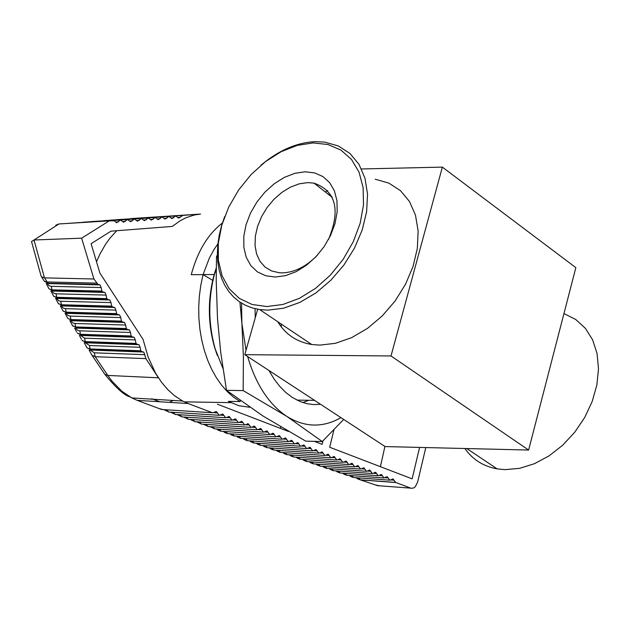<?xml version="1.0" encoding="UTF-8"?>
<svg xmlns="http://www.w3.org/2000/svg" width="630" height="630" viewBox="0 0 630 630"><rect width="100%" height="100%" fill="white"/><g stroke="black" fill="none" stroke-linecap="round" stroke-linejoin="round"><path stroke-width="0.94" d="M563.952 313.567L575.686 319.457L585.372 328.325L592.61 339.83L597.051 353.501L598.5 368.763L596.87 384.969L592.216 401.428L584.735 417.422L574.733 432.243L562.661 445.26L549.037 455.892L534.46 463.696L519.569 468.342L505 469.641L497.117 468.877C483.446 466.397 472.697 459.609 464.877 448.505M327.624 190.551L325.308 191.961M277.704 321.67C285.437 334.404 296.785 342.019 311.732 344.508L319.812 345.13L335.522 343.295L351.666 337.633L367.463 328.403L382.158 316.016L395.049 301.069L405.515 284.272L413.067 266.427L417.336 248.393L418.147 231.021L415.477 215.137L409.476 201.474L400.459 190.638L388.852 183.117L375.228 179.219M260.922 165.265C278.625 150.365 296.801 142.49 315.465 141.64L324.678 142.112L338.373 145.963L349.996 153.492L359.013 164.375L364.959 178.156L367.542 194.19L366.613 211.751L362.195 230.013L354.485 248.102L343.83 265.151L330.75 280.342L315.874 292.958L299.904 302.384L283.626 308.204L267.789 310.157L259.67 309.574L252.276 307.928L245.401 305.243L239.132 301.557L233.541 296.927L228.706 291.414L224.674 285.091L221.492 278.043L219.193 270.349L217.815 262.119L217.358 253.449L217.83 244.448L219.216 235.226L221.508 225.902L224.666 216.586M266.868 306.55L252.071 304.471L239.266 298.376L229.084 288.603L222.02 275.672L218.374 260.261L218.319 243.133L221.823 225.13L228.706 207.136L238.612 190.016L251.063 174.597L265.466 161.619L281.13 151.704L297.297 145.365L313.181 142.923L328.002 144.53L341.011 150.137L351.548 159.5L359.053 172.179L363.116 187.559L363.51 204.868L360.187 223.233L353.288 241.7L343.177 259.316L330.364 275.145L315.528 288.375L299.431 298.313L282.933 304.471L266.868 306.55M275.223 277.035L285.532 275.656L296.108 271.672L306.408 265.285L315.898 256.804L324.096 246.669L330.577 235.4L335.01 223.579L337.176 211.814L336.963 200.694L334.396 190.803L329.616 182.621L322.883 176.55L314.543 172.888L305.007 171.801L294.777 173.337L284.343 177.392L274.215 183.763L264.907 192.142L256.851 202.112L250.457 213.176L246.031 224.8L243.794 236.415L243.873 247.456L246.259 257.363L250.858 265.647L257.442 271.892L265.702 275.751L275.223 277.035M317.575 254.985C306.479 266.498 294.683 272.459 282.193 272.877L279.271 272.759L271.609 270.955L265.08 267.096L260.009 261.363L256.607 254.04L255.04 245.487L255.378 236.1L257.591 226.335L261.568 216.641L267.128 207.467L274.003 199.253L281.886 192.378L290.391 187.157L299.14 183.85L307.708 182.605L314.031 183.133C335.955 191.04 340.767 209.837 328.474 239.534M257.678 309.243L244.786 354.674L391.002 355.966L442.362 167.115L361.494 168.966M442.362 167.115L575.844 267.648L528.617 450.048L385.135 446.576L244.786 354.674M391.002 355.966L528.617 450.048M216.271 267.907L214.302 274.097C207.609 298.628 207.719 323.088 214.617 347.484L222.918 368.416M215.326 349.366C208.081 323.741 207.971 298.037 214.995 272.262L216.271 268.112M239.92 302.101L241.896 323.481L241.558 303.148M217.303 355.407L214.617 347.484M246.023 350.319L241.896 323.481L243.408 357.084L243.164 390.592L286.863 416.43C268.947 404.452 255.875 384.489 247.637 356.541M340.932 417.635C322.962 427.92 304.936 427.518 286.863 416.43L322.261 441.535L343.681 419.438M331.766 196.473L327.183 193.426M322.261 441.535L305.755 441.142L262.93 415.965L226.501 390.34L220.689 352.099L217.5 318.615L216.208 280.279L216.515 256.26L217.374 255.095M281.437 327.127L281.106 323.954M255.063 308.684L255.252 317.803M268.947 370.495L273.979 378.89L279.618 386.245L285.776 392.474L292.359 397.475L300.226 401.586L306.928 403.68L313.724 404.578L320.52 404.271M302.841 402.546L308.818 400.294M243.164 390.592L226.501 390.34M217.405 256.26L216.515 256.26M214.176 274.523L203.096 274.578L204.002 275.184M217.893 243.865L214.011 249.543L209.404 257.954L203.096 274.578M358.675 477.879L360.423 479.902L357.328 478.761M355.674 477.658L360.171 479.792L395.616 482.423L393.978 480.162L391.065 479.95M90.114 348.965L91.153 349.808L141.845 351.635L140.821 350.784L90.106 348.965L89.436 345.508L140.128 347.295L140.821 350.784M82.097 340.334L86.334 342.492L137.025 344.248L136.001 343.397L85.278 341.641L87.688 342.783M77.285 332.994L81.538 335.152L132.19 336.845L131.166 335.987L80.475 334.302L82.884 335.451M75.702 326.946L76.758 327.797L127.347 329.419L126.315 328.553L75.687 326.946L75.001 323.474L125.614 325.048L126.315 328.553M70.938 319.567L71.993 320.426L122.488 321.969L121.448 321.103L70.922 319.567L70.237 316.087L120.747 317.591L121.448 321.103M62.968 310.842L67.252 313.031L117.613 314.496L116.574 313.63L66.181 312.173L68.615 313.33M58.236 303.416L62.535 305.621L112.731 307.015L111.683 306.141L61.457 304.755L63.898 305.92M56.763 297.313L59.204 298.486M53.715 296.265L57.834 298.187L107.824 299.502L106.785 298.628L56.747 297.313L56.046 293.808L106.076 295.092L106.785 298.628M49.014 288.8L53.156 290.729L102.918 291.974L101.863 291.091L52.077 289.855L54.526 291.036L103.895 292.273M91.996 350.075L143.797 352.068L145.9 358.612L158.421 377.803L107.801 375.441L112.227 381.426L121.984 391.34L131.828 397.932L182.708 401.05L174.494 395.703L167.635 389.482L161.327 381.993L155.531 373.062L148.184 357.21L143.073 339.42L99.934 273.136L91.082 243.708L110.982 231.171L172.321 226.422L179.967 220.862L185.968 217.736L194.221 215.011L200.513 214.066L182.897 215.381L178.621 218.09L175.723 215.948L171.825 218.602L168.911 216.452L165.005 219.114L162.083 216.964L158.154 219.626L155.224 217.476L151.279 220.146L148.341 217.988L144.38 220.657L141.427 218.5L137.45 221.185L134.489 219.019L130.497 221.705L127.52 219.539L123.511 222.225L120.527 220.059L116.503 222.752L114.353 220.823L109.25 220.862L81.632 238.179L93.933 278.995L97.989 284.421L48.494 283.256L44.336 281.311L47.1 281.964L48.408 283.209L49.864 283.563L98.981 284.728M145.9 358.612L95.217 356.722L91.941 355.162L89.082 350.052L90.374 350.138L94.279 352.816L144.939 354.674M143.797 352.068L141.845 351.635M87.192 342.759L85.546 342.846L89.436 345.508M140.128 347.295L139.017 344.704L137.025 344.248M82.412 335.428L80.742 335.522L84.601 338.184L135.3 339.901L136.001 343.397M135.3 339.901L134.19 337.302L132.19 336.845M77.647 328.08L75.962 328.151L76.261 328.876L77.451 330.175L79.451 330.813L130.465 332.482L131.166 335.987M130.465 332.482L129.355 329.884L127.347 329.411M72.907 320.709L71.198 320.788L71.733 321.883L72.993 323.001L75.001 323.474M125.614 325.048L124.496 322.434L122.488 321.969M68.19 313.315L66.457 313.401L66.969 314.496L68.229 315.622L70.237 316.087M120.747 317.591L119.629 314.976L117.613 314.496M63.488 305.912L61.732 305.991L61.984 306.708L63.15 308.023L65.142 308.661L115.873 310.11L116.574 313.63M115.873 310.11L114.747 307.487L112.731 307.015M58.803 298.478L57.023 298.565L57.259 299.274L58.425 300.605L60.417 301.234L110.982 302.613L111.683 306.141M110.982 302.613L109.856 299.982L107.824 299.502M54.149 291.029L52.337 291.123L52.794 292.21L54.038 293.352L56.046 293.808M106.076 295.092L104.942 292.462L102.918 291.974M49.502 283.555L47.675 283.65L47.88 284.358L49.022 285.697L51.014 286.327L101.154 287.548L101.863 291.091M101.154 287.548L100.02 284.91L97.989 284.421M180.448 217.263L177.904 217.421M173.667 217.775L171.108 217.933M166.848 218.287L164.28 218.445M160.012 218.799L157.429 218.957M153.145 219.311L150.554 219.468M146.247 219.831L143.648 219.988M139.332 220.343L136.718 220.508M132.379 220.87L129.764 221.028M125.409 221.39L122.779 221.547M118.409 221.917L115.763 222.075M214.05 412.713L217.445 412.926L216.539 411.721L212.373 412.737L188.205 403.547L137.206 400.349L161.571 409.484L212.373 412.737M220.476 415.146L223.847 415.367L222.965 414.178L219.177 415.288L217.445 412.926M226.871 417.58L230.233 417.8L229.351 416.611L225.571 417.722L223.847 415.367M234.746 418.958L235.683 419.021L231.942 420.147L230.233 417.8M241.085 421.376L242.022 421.431L238.298 422.565L235.707 419.029M245.928 424.817L249.228 425.029L248.354 423.856L244.621 424.966L242.046 421.446M253.701 426.171L254.622 426.234L250.921 427.368L249.228 425.029M259.969 428.565L260.891 428.62L257.205 429.755L254.646 426.25M264.773 431.967L268.018 432.188L267.159 431.015L263.458 432.133L260.914 428.636M271.002 434.338L274.231 434.558L273.373 433.385L269.695 434.503L268.018 432.188M277.216 436.7L280.429 436.913L279.57 435.747L275.909 436.866L274.231 434.558M284.831 438.031L285.729 438.086L282.098 439.22L280.429 436.913M290.989 440.37L291.879 440.433L288.257 441.567L285.752 438.102M295.714 443.725L298.88 443.945L298.029 442.78L294.407 443.906L291.903 440.449M303.235 445.04L304.117 445.095L300.526 446.237L298.88 443.945M307.936 448.363L311.062 448.584L310.228 447.434L306.621 448.552L304.14 445.111M314.016 450.678L317.126 450.891L316.291 449.741L312.7 450.867L311.062 448.584M321.442 451.97L322.308 452.033L318.756 453.167L317.126 450.891M326.104 455.269L329.183 455.482L328.356 454.34L324.789 455.466L322.332 452.041M332.112 457.553L335.176 457.766L334.349 456.624L330.805 457.75L329.183 455.482M338.105 459.829L341.153 460.042L340.334 458.9L336.79 460.026L335.176 457.766M344.075 462.097L347.106 462.31L346.287 461.176L342.759 462.302L341.153 460.042M350.02 464.357L353.036 464.57L352.225 463.436L348.705 464.562L347.106 462.31M357.273 465.617L358.108 465.672L354.635 466.814L353.036 464.57M363.171 467.862L364.006 467.925L360.541 469.059L358.131 465.688M369.054 470.098L369.873 470.161L366.424 471.295L364.03 467.933M373.598 473.311L376.559 473.524L375.748 472.405L372.291 473.532L369.897 470.169M379.441 475.532L382.386 475.745L381.583 474.626L378.126 475.752L376.559 473.524M386.552 476.768L383.953 477.965L382.386 475.745M393.978 480.162L393.151 479.028L389.75 480.17L387.387 476.839M249.803 407.279L238.857 405.72L228.375 401.357L240.14 401.554L233.588 397.199L227.383 391.718L221.61 385.182L216.35 377.677L211.672 369.29L207.632 360.124L204.293 350.296L201.702 339.948L199.899 329.199L198.891 318.205L198.71 307.101L199.356 296.037L200.812 285.169L203.073 274.625L191.252 274.688C197.489 251.449 207.868 234.234 222.39 223.028M182.708 401.05L188.205 403.547M169.801 402.113L173.281 400.475M92.5 350.099L87.231 348.012L86.231 346.626M134.159 337.286L79.419 335.404L81.396 339.294M129.315 329.86L74.616 328.049L76.584 331.947M72.489 325.631L78.112 328.096M67.922 318.536L73.356 320.725M93.933 278.995L44.478 277.877L41.548 276.822L41.052 275.948L31.524 241.55L34.012 239.998L81.632 238.179M49.731 283.287L49.998 283.705M54.408 290.761L54.676 291.178M59.11 298.218L59.37 298.628M63.827 305.652L64.087 306.062M68.568 313.071L68.828 313.472M73.332 320.465L73.584 320.859M113.085 220.571L58.968 223.957L109.25 220.862M322.977 440.819L322.119 444.347L314.307 441.347M288.493 431.455L217.405 404.2M395.616 482.423L411.193 488.305L413.65 487.974L415.343 486.683L417.643 481.997L425.801 447.56M419.596 447.41L412.13 478.855L329.687 447.245L333.955 429.715M158.925 408.5L162.926 409.571M151.68 398.727L159.823 401.767M375.126 484.84L379.299 485.785M380.41 466.688L384.914 446.434M280.35 428.329L280.665 426.88M58.968 223.957L34.012 239.998L44.478 277.877M96.508 261.757L99.989 253.992L105.383 244.55L109.943 238.195L116.7 230.73M57.873 283.476L58.141 283.902M62.567 290.966L62.835 291.383M67.284 298.431L67.544 298.848M72.017 305.881L72.277 306.29M76.773 313.307L77.033 313.709M81.546 320.717L81.805 321.111M297.872 442.709L297.266 442.669M116.022 336.68L110.321 336.113M104.265 373.503L104.887 374.417C125.661 399.593 129.748 395.538 131.828 397.932L137.206 400.349M212.68 280.342L203.073 274.625M240.14 401.554L240.369 400.656M55.747 225.201L58.873 223.965M385.261 477.745L388.19 477.957M367.739 471.083L370.708 471.295M361.856 468.846L364.841 469.066M355.95 466.602L358.95 466.822M320.072 452.978L323.166 453.19M301.841 446.048L304.983 446.268M289.572 441.394L292.753 441.606M283.405 439.047L286.603 439.267M258.513 429.597L261.773 429.81M252.228 427.211L255.512 427.423M239.597 422.415L242.92 422.628M233.25 419.997L236.589 420.218M69.552 223.256L120.527 220.059M76.23 222.784L127.52 219.539M83.38 222.169L134.489 219.019M90.161 221.666L141.427 218.5M96.595 221.264L148.341 217.988M103.745 220.65L155.224 217.476M110.549 220.146L162.083 216.964M117.361 219.634L168.911 216.452M123.858 219.24L175.723 215.948M49.14 288.879L52.038 289.855L51.353 286.351M53.834 296.344L56.732 297.313M58.543 303.786L61.441 304.755L60.756 301.258M63.276 311.204L66.166 312.173L65.489 308.684M68.024 318.607L70.914 319.567M72.796 325.986L75.679 326.946M77.584 333.349L80.467 334.302L79.797 330.837M82.396 340.688L85.278 341.641L84.601 338.184M87.231 348.012L90.106 348.965M166.863 409.823L168.509 412.028L219.177 415.288M163.745 409.626L169.06 412.059M173.447 412.343L175.061 414.445L225.571 417.722M170.415 412.146L175.597 414.485M180.007 414.768L181.605 416.863L231.942 420.147M176.975 414.572L182.133 416.902M186.567 417.186L188.157 419.281L238.298 422.565M183.535 416.989L188.677 419.312M193.126 419.604L194.717 421.683L244.621 424.966M190.102 419.407L195.229 421.714M199.694 422.005L201.277 424.077L250.921 427.368M196.67 421.809L201.781 424.108M206.27 424.407L207.845 426.471L257.205 429.755M203.246 424.21L208.333 426.502M212.845 426.801L214.413 428.849L263.458 432.133M209.821 426.597L214.893 428.88M219.421 429.188L220.98 431.227L269.695 434.503M217.909 430.054L220.98 431.227M220.949 431.227L221.461 431.259M226.005 431.566L227.556 433.598L275.909 436.866M224.493 432.432L227.556 433.598M227.517 433.598L228.029 433.629M232.596 433.936L234.139 435.96L282.098 439.22M231.076 434.802L234.139 435.96M234.1 435.96L234.596 435.991M239.187 436.306L240.723 438.322L288.257 441.567M237.667 437.157L240.723 438.322M240.676 438.315L241.172 438.354M245.787 438.669L247.314 440.669L294.407 443.906M244.267 439.519L247.314 440.669M247.267 440.669L247.755 440.701M252.386 441.024L253.906 443.016L300.526 446.237M250.866 441.866L253.906 443.016M253.858 443.016L254.339 443.048M258.993 443.37L260.505 445.355L306.621 448.552M257.473 444.213L260.505 445.355M260.45 445.355L260.93 445.386M265.6 445.709L267.112 447.686L312.7 450.867M264.08 446.544L267.112 447.686M267.049 447.686L267.522 447.717M272.215 448.048L273.719 450.017L318.756 453.167M270.695 448.875L273.719 450.017M273.656 450.009L274.121 450.048M278.838 450.371L280.326 452.34L324.789 455.466M277.318 451.206L280.326 452.34M280.263 452.332L280.728 452.364M285.461 452.694L286.949 454.655L330.805 457.75M283.941 453.521L286.949 454.655M286.878 454.647L287.335 454.679M292.092 455.017L293.572 456.963L336.79 460.026M290.572 455.837L293.572 456.963M293.501 456.955L293.95 456.986M298.722 457.325L300.195 459.262L342.759 462.302M297.202 458.144L300.195 459.262M300.124 459.262L300.573 459.294M305.361 459.632L306.834 461.562L348.705 464.562M303.841 460.443L306.834 461.562M306.755 461.554L307.196 461.585M312.007 461.932L313.464 463.853L354.635 466.814M310.488 462.743L313.464 463.853M313.386 463.845L313.827 463.877M318.662 464.231L320.111 466.137L360.541 469.059M317.134 465.034L320.111 466.137M320.024 466.137L320.457 466.168M325.316 466.515L326.757 468.421L366.424 471.295M323.788 467.318L326.757 468.421M326.671 468.413L327.096 468.444M331.978 468.799L333.412 470.697L372.291 473.532M330.451 469.594L333.412 470.697M333.325 470.689L333.743 470.72M338.641 471.075L340.074 472.965L378.126 475.752M337.121 471.87L340.074 472.965M339.98 472.957L340.397 472.988M345.311 473.351L346.736 475.233L383.953 477.965M343.791 474.138L346.736 475.233M346.642 475.225L347.051 475.256M351.989 475.619L353.414 477.493L389.75 480.17M350.469 476.398L353.414 477.493M353.312 477.485L353.721 477.516M214.995 272.262L216.224 272.255M96.626 283.114L47.1 281.964L44.572 277.877M94.279 352.816L95.217 356.722L107.801 375.441L104.887 374.417L91.933 355.162M410.587 488.132L377.559 485.659L360.423 479.902L395.868 482.533M133.875 398.947L133.024 398.002M200.513 214.066L131.41 218.555L182.897 215.381M131.41 218.555L130.686 218.728M497.117 468.877L466.814 448.552M311.732 344.508L259.67 309.574M332.207 197.363L314.031 183.133M314.591 400.389L296.943 400.097M87.153 347.965L84.239 342.736L138.986 344.689M72.608 325.773L69.836 320.678L124.456 322.418M67.82 318.378L65.071 313.283L119.59 314.953M63.055 310.96L60.33 305.873L114.707 307.471M58.314 303.526L55.605 298.439L109.817 299.967M53.589 296.068L50.904 290.989L104.903 292.438M48.888 288.595L46.218 283.516L99.981 284.886M215.586 411.658L216.539 411.721M221.996 414.099L222.941 414.162M228.383 416.532L229.328 416.595M247.409 423.777L248.33 423.84M266.222 430.944L267.136 431.007M272.443 433.314L273.349 433.377M278.649 435.676L279.547 435.74M297.124 442.709L298.006 442.772M309.33 447.355L310.204 447.418M315.394 449.67L316.268 449.726M327.474 454.269L328.332 454.324M333.475 456.553L334.325 456.608M339.46 458.829L340.302 458.892M345.421 461.097L346.264 461.16M351.359 463.365L352.194 463.42M374.905 472.327L375.724 472.39M380.74 474.548L381.559 474.61M392.348 478.973L393.159 479.028M184.259 401.845L230.824 402.641M44.336 281.311L41.548 276.822M216.405 428.983L220.705 431.203M222.989 431.361L227.288 433.574M229.58 433.739L233.864 435.936M236.171 436.102L240.455 438.299M242.77 438.464L247.039 440.646M249.37 440.811L253.638 442.992M255.977 443.158L260.237 445.331M262.592 445.505L266.837 447.67M269.207 447.835L273.444 449.993M275.83 450.166L280.059 452.316M282.453 452.49L286.674 454.632M289.083 454.805L293.296 456.939M295.714 457.112L299.927 459.238M302.361 459.42L306.558 461.538M308.999 461.719L313.197 463.83M315.654 464.011L319.843 466.121M322.308 466.302L326.49 468.397M328.97 468.578L333.144 470.673M335.64 470.862L339.806 472.949M342.31 473.13L346.468 475.209M348.988 475.398L353.147 477.469"/></g></svg>

